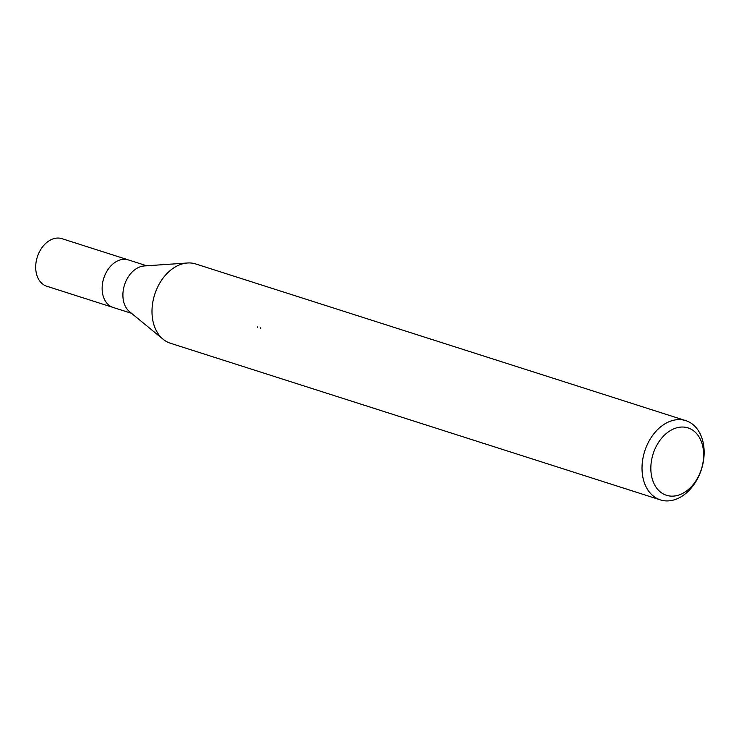 <?xml version="1.0" encoding="UTF-8"?>
<svg xmlns="http://www.w3.org/2000/svg" width="739" height="739" viewBox="0 0 739 739"><rect width="100%" height="100%" fill="white"/><g stroke="black" fill="none" stroke-linecap="round" stroke-linejoin="round"><path stroke-width="1.11" d="M162.95 339.118L129.574 311.719A24.969 17.865 -72.3 0 1 124.438 285.134A24.969 17.865 -72.3 0 1 144.197 265.957L187.281 263.01M103.672 278.492A24.969 17.865 -72.3 0 0 113.169 307.47A24.969 17.865 -72.3 0 1 103.672 278.492A24.969 17.865 -72.3 0 1 128.374 259.906L146.765 265.781M163.116 339.256A41.615 29.782 -72.3 0 1 154.562 294.944A41.615 29.782 -72.3 0 1 195.733 263.962L685.764 420.63A41.615 29.782 -72.3 0 1 701.588 468.923A41.615 29.782 -72.3 0 1 660.417 499.906A41.615 29.782 -72.3 0 1 644.584 451.612A41.615 29.782 -72.3 0 1 685.764 420.63M701.468 468.951A35.37 25.32 -72.3 0 1 666.717 495.361A35.37 25.32 -72.3 0 1 653.017 454.236A35.37 25.32 -72.3 0 1 687.76 427.816A35.37 25.32 -72.3 0 1 701.468 468.951M660.417 499.906L170.386 343.238A41.615 29.782 -72.3 0 1 154.562 294.944M257.819 326.73A10.937 7.639 -73.1 0 0 257.597 327.285M260.507 328.208A6.651 4.646 106.9 0 1 260.775 327.682M113.012 307.415L46.723 286.224A24.969 17.875 -72.3 0 1 37.227 257.255A24.969 17.875 -72.3 0 1 61.928 238.66L128.216 259.851M113.169 307.47L131.56 313.345"/></g></svg>
